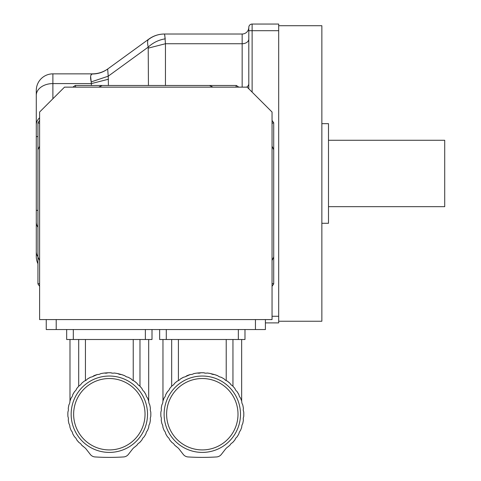 <?xml version="1.0" encoding="UTF-8"?>
<svg xmlns="http://www.w3.org/2000/svg" width="481" height="481" viewBox="0 0 481 481"><rect width="100%" height="100%" fill="white"/><g stroke="black" fill="none" stroke-linecap="round" stroke-linejoin="round"><path stroke-width="0.72" d="M39.604 123.304L37.945 122.787L37.945 149.741L39.604 146.23A129.503 129.503 0 0 0 37.945 149.741L37.945 256.98A129.503 129.503 0 0 0 39.604 260.492L37.945 256.98L37.945 283.934L39.604 283.417M272.048 286.309A142.785 142.785 0 0 0 273.707 283.934L273.707 256.98L272.048 260.492A129.503 129.503 0 0 0 273.707 256.98L273.707 149.741A129.503 129.503 0 0 0 272.048 146.23L273.707 149.741L273.707 122.787L272.048 123.304M212.957 87.139L209.445 85.48L102.206 85.48A129.503 129.503 0 0 0 98.695 87.139L102.206 85.48L75.252 85.48L75.77 87.139M209.445 85.48L236.393 85.48L235.882 87.139M39.604 286.309A142.785 142.785 0 0 1 37.945 283.934M236.393 85.48A142.785 142.785 0 0 1 238.774 87.139M272.048 120.412A142.785 142.785 0 0 1 273.707 122.787M273.707 283.934L272.048 283.417M37.945 122.787A142.785 142.785 0 0 1 39.604 120.412M72.878 87.139A142.785 142.785 0 0 1 75.252 85.48M248.803 88.799L248.803 27.369A3.319 3.319 0 0 1 252.122 24.05L278.685 24.05L278.685 322.901L265.404 322.901M37.945 263.726A16.601 16.601 0 0 1 36.285 256.493L36.285 90.464A16.601 16.601 0 0 1 52.886 73.858L92.4 73.858C98.142 73.815 103.349 72.12 108.021 68.777C103.349 72.108 98.136 73.803 92.4 73.858C98.136 73.803 103.349 72.108 108.021 68.777L148.839 39.093L107.672 69.03L108.225 76.19L91.216 81.896C90.157 77.327 90.434 74.693 92.051 74.002L90.963 75.138M148.28 39.664C153.066 35.955 158.477 34.067 164.508 34.013L165.217 38.841C158.754 39.863 153.084 42.617 148.208 47.114C147.378 43.182 147.402 40.699 148.28 39.664L148.839 39.093C153.511 35.75 158.718 34.055 164.466 34.013L242.159 34.013A6.644 6.644 0 0 0 248.803 27.369M91.42 85.48L91.216 81.896L91.42 83.586L52.886 83.586L52.886 98.761M164.797 35.251L165.446 43.735L165.446 85.48M37.945 210.377L36.285 210.377L36.285 222.114A16.601 11.742 180 0 0 37.945 227.236M107.672 69.03C103.012 72.366 97.805 74.02 92.051 74.002M90.626 76.479L91.216 81.896M278.685 25.709L321.855 25.709L321.855 321.242L278.685 321.242M321.855 123.665L328.493 123.665L328.493 223.286L321.855 223.286M328.493 140.272L444.715 140.272L444.715 206.68L328.493 206.68M77.297 387.872L76.665 388.654A41.486 41.486 0 0 1 79.118 385.798L77.297 387.872M76.665 388.654A5.658 5.658 0 0 1 74.645 391.48L72.721 394.715L74.645 391.48A41.486 41.486 0 0 0 72.721 394.715A5.658 5.658 0 0 1 71.218 397.847A41.486 41.486 0 0 0 69.895 401.37A5.658 5.658 0 0 1 68.957 404.713A41.486 41.486 0 0 0 68.26 408.417A5.658 5.658 0 0 1 67.917 411.874A41.486 41.486 0 0 0 67.917 416.576A5.658 5.658 0 0 1 68.26 420.033A41.486 41.486 0 0 0 68.957 423.731A5.658 5.658 0 0 1 69.895 427.08A41.486 41.486 0 0 0 71.218 430.597A5.658 5.658 0 0 1 72.721 433.73A41.486 41.486 0 0 0 74.645 436.97A5.658 5.658 0 0 1 76.665 439.79A41.486 41.486 0 0 0 79.118 442.646L77.297 440.572L79.118 442.646A5.658 5.658 0 0 1 81.602 445.075L84.373 447.354A41.486 41.486 0 0 1 81.602 445.075M139.977 339.502L139.977 386.249L141.378 387.872L139.556 385.798A41.486 41.486 0 0 1 142.009 388.654A5.658 5.658 0 0 0 144.029 391.48L145.953 394.715L144.029 391.48A41.486 41.486 0 0 1 145.953 394.715A5.658 5.658 0 0 0 147.457 397.847C149.068 402.002 149.068 402.002 147.457 397.847A41.486 41.486 0 0 1 148.779 401.37A5.658 5.658 0 0 0 149.717 404.713A41.486 41.486 0 0 1 150.415 408.417A5.658 5.658 0 0 0 150.757 411.874A41.486 41.486 0 0 1 150.757 416.576A5.658 5.658 0 0 0 150.415 420.033A41.486 41.486 0 0 1 149.717 423.731A5.658 5.658 0 0 0 148.779 427.08A41.486 41.486 0 0 1 147.457 430.597A5.658 5.658 0 0 0 145.953 433.73A41.486 41.486 0 0 1 144.029 436.97A5.658 5.658 0 0 0 142.009 439.79A41.486 41.486 0 0 1 139.556 442.646L141.378 440.572L139.556 442.646A5.658 5.658 0 0 0 137.073 445.075L136.995 445.147M140.819 387.205L139.977 386.249M148.352 400.12L148.683 401.082L148.683 339.502M137.073 383.369A41.486 41.486 0 0 0 134.157 380.982L137.073 383.369A5.658 5.658 0 0 0 139.556 385.798M128.06 377.2L129.611 378.03M123.575 375.258L124.525 375.619M102.742 373.262L102.381 373.322M79.118 385.798A5.658 5.658 0 0 0 81.602 383.369A41.486 41.486 0 0 1 84.518 380.982A5.658 5.658 0 0 0 87.386 379.022L90.662 377.176L87.386 379.022A41.486 41.486 0 0 1 90.662 377.176A5.658 5.658 0 0 0 93.831 375.745A41.486 41.486 0 0 1 97.378 374.501L92.322 376.725M78.698 386.249L78.698 339.502M115.909 373.262L114.213 373.028A5.658 5.658 0 0 1 110.75 372.763L107.924 372.763A41.486 41.486 0 0 1 110.75 372.763L112.464 373.166M97.378 374.501A5.658 5.658 0 0 0 100.745 373.635A41.486 41.486 0 0 1 104.461 373.028L107.924 372.763A5.658 5.658 0 0 1 104.461 373.028M134.157 380.982A5.658 5.658 0 0 1 131.289 379.022L129.96 378.228M129.509 377.97L128.012 377.176A41.486 41.486 0 0 1 131.289 379.022M128.012 377.176A5.658 5.658 0 0 1 124.844 375.745L121.296 374.501A41.486 41.486 0 0 1 124.844 375.745M121.296 374.501A5.658 5.658 0 0 1 117.929 373.635L121.296 374.501M114.213 373.028A41.486 41.486 0 0 1 117.929 373.635L116.414 373.346M84.373 447.354A9.963 9.963 0 0 1 86.237 449.194L90.29 454.401A6.644 6.644 0 0 0 95.124 456.95A232.407 232.407 0 0 0 123.551 456.95A6.644 6.644 0 0 0 128.385 454.401L132.437 449.194A9.963 9.963 0 0 1 134.301 447.354C132.69 448.755 132.69 448.755 134.301 447.354A41.486 41.486 0 0 0 137.073 445.075M109.337 378.529A35.696 35.696 0 0 0 78.421 432.07A35.696 35.696 0 0 0 140.254 432.07A35.696 35.696 0 0 0 109.337 378.529M109.337 376.04A38.185 38.185 0 0 1 142.406 433.315A38.185 38.185 0 0 1 76.269 433.315A38.185 38.185 0 0 1 109.337 376.04M85.438 339.502L85.438 380.621M133.237 380.621L133.237 339.502M73.31 329.545L73.31 339.502L66.667 339.502L66.667 329.545M73.31 339.502L145.364 339.502L145.364 329.545M152.008 329.545L152.008 339.502L145.364 339.502M170.268 387.872L169.643 388.654A41.486 41.486 0 0 1 172.096 385.798L170.268 387.872M169.643 388.654A5.658 5.658 0 0 1 167.616 391.48L165.698 394.715L167.616 391.48A41.486 41.486 0 0 0 165.698 394.715A5.658 5.658 0 0 1 164.195 397.847A41.486 41.486 0 0 0 162.867 401.37A5.658 5.658 0 0 1 161.929 404.713A41.486 41.486 0 0 0 161.237 408.417A5.658 5.658 0 0 1 160.894 411.874A41.486 41.486 0 0 0 160.894 416.576A5.658 5.658 0 0 1 161.237 420.033A41.486 41.486 0 0 0 161.929 423.731A5.658 5.658 0 0 1 162.867 427.08A41.486 41.486 0 0 0 164.195 430.597A5.658 5.658 0 0 1 165.698 433.73A41.486 41.486 0 0 0 167.616 436.97A5.658 5.658 0 0 1 169.643 439.79A41.486 41.486 0 0 0 172.096 442.646L170.268 440.572L172.096 442.646A5.658 5.658 0 0 1 174.579 445.075L177.351 447.354A41.486 41.486 0 0 1 174.579 445.075M232.948 339.502L232.948 386.249L234.355 387.872L232.533 385.798A41.486 41.486 0 0 1 234.981 388.654A5.658 5.658 0 0 0 237.007 391.48L238.925 394.715L237.007 391.48A41.486 41.486 0 0 1 238.925 394.715A5.658 5.658 0 0 0 240.428 397.847C242.045 402.002 242.045 402.002 240.428 397.847A41.486 41.486 0 0 1 241.757 401.37A5.658 5.658 0 0 0 242.695 404.713A41.486 41.486 0 0 1 243.392 408.417A5.658 5.658 0 0 0 243.735 411.874A41.486 41.486 0 0 1 243.735 416.576A5.658 5.658 0 0 0 243.392 420.033A41.486 41.486 0 0 1 242.695 423.731A5.658 5.658 0 0 0 241.757 427.08A41.486 41.486 0 0 1 240.428 430.597A5.658 5.658 0 0 0 238.925 433.73A41.486 41.486 0 0 1 237.007 436.97A5.658 5.658 0 0 0 234.981 439.79A41.486 41.486 0 0 1 232.533 442.646L234.355 440.572L232.533 442.646A5.658 5.658 0 0 0 230.044 445.075L229.972 445.147M233.79 387.205L232.948 386.249M241.33 400.12L241.66 401.082L241.66 339.502M231.193 384.872L230.261 383.742M230.044 383.369A41.486 41.486 0 0 0 227.134 380.982L230.044 383.369A5.658 5.658 0 0 0 232.533 385.798M221.038 377.2L222.589 378.03M216.552 375.258L217.496 375.619M210.299 373.515L214.267 374.501A41.486 41.486 0 0 1 217.821 375.745L214.267 374.501A5.658 5.658 0 0 1 210.906 373.635L209.391 373.346M195.719 373.262L195.352 373.322M172.096 385.798A5.658 5.658 0 0 0 174.579 383.369A41.486 41.486 0 0 1 177.489 380.982A5.658 5.658 0 0 0 180.357 379.022L183.64 377.176L180.357 379.022A41.486 41.486 0 0 1 183.64 377.176A5.658 5.658 0 0 0 186.802 375.745A41.486 41.486 0 0 1 190.356 374.501L185.299 376.725M171.675 386.249L171.675 339.502M208.886 373.262L207.191 373.028A5.658 5.658 0 0 1 203.728 372.763L200.902 372.763A41.486 41.486 0 0 1 203.728 372.763L205.441 373.166M190.356 374.501A5.658 5.658 0 0 0 193.723 373.635A41.486 41.486 0 0 1 197.438 373.028L200.902 372.763A5.658 5.658 0 0 1 197.438 373.028M227.134 380.982A5.658 5.658 0 0 1 224.266 379.022L222.937 378.228M222.487 377.97L220.989 377.176A41.486 41.486 0 0 1 224.266 379.022M220.989 377.176A5.658 5.658 0 0 1 217.821 375.745M207.191 373.028A41.486 41.486 0 0 1 210.906 373.635M177.351 447.354A9.963 9.963 0 0 1 179.215 449.194L183.261 454.401A6.644 6.644 0 0 0 188.101 456.95A232.407 232.407 0 0 0 216.528 456.95A6.644 6.644 0 0 0 221.362 454.401L225.409 449.194A9.963 9.963 0 0 1 227.279 447.354C225.667 448.755 225.667 448.755 227.279 447.354A41.486 41.486 0 0 0 230.044 445.075M202.315 378.529A35.696 35.696 0 0 0 171.398 432.07A35.696 35.696 0 0 0 233.225 432.07A35.696 35.696 0 0 0 202.315 378.529M202.315 376.04A38.185 38.185 0 0 1 235.383 433.315A38.185 38.185 0 0 1 169.24 433.315A38.185 38.185 0 0 1 202.315 376.04M178.415 339.502L178.415 380.621M226.214 380.621L226.214 339.502M166.288 329.545L166.288 339.502L159.644 339.502L159.644 329.545M166.288 339.502L238.342 339.502L238.342 329.545M244.985 329.545L244.985 339.502L238.342 339.502M39.604 112.043L39.604 319.582L272.048 319.582L272.048 112.043L247.144 87.139L64.508 87.139L39.604 112.043M46.248 319.582L46.248 329.545L265.404 329.545L265.404 319.582M272.048 316.264L278.685 316.264M278.685 30.694L252.122 30.694L252.122 92.124M248.803 30.694L252.122 30.694L252.122 24.05M148.437 85.48L148.208 47.114L108.225 76.19L108.423 85.48M39.604 117.791A16.601 11.742 180 0 0 36.285 124.838M37.945 136.574L36.285 136.574M242.159 87.139L242.159 43.735L165.446 43.735L148.437 48.094M248.803 83.676A6.644 4.696 0 0 1 246.645 87.139M248.803 39.039A6.644 4.696 180 0 1 242.159 43.735L242.159 34.013M108.423 79.233L91.42 83.586M37.945 256.746A16.601 11.742 180 0 1 36.285 251.629M52.886 73.858L52.886 83.586A16.601 11.742 180 0 0 36.285 95.322M56.211 319.582L56.211 329.545M255.441 319.582L255.441 329.545M69.986 339.502L69.986 401.082M162.963 339.502L162.963 401.082"/></g></svg>
